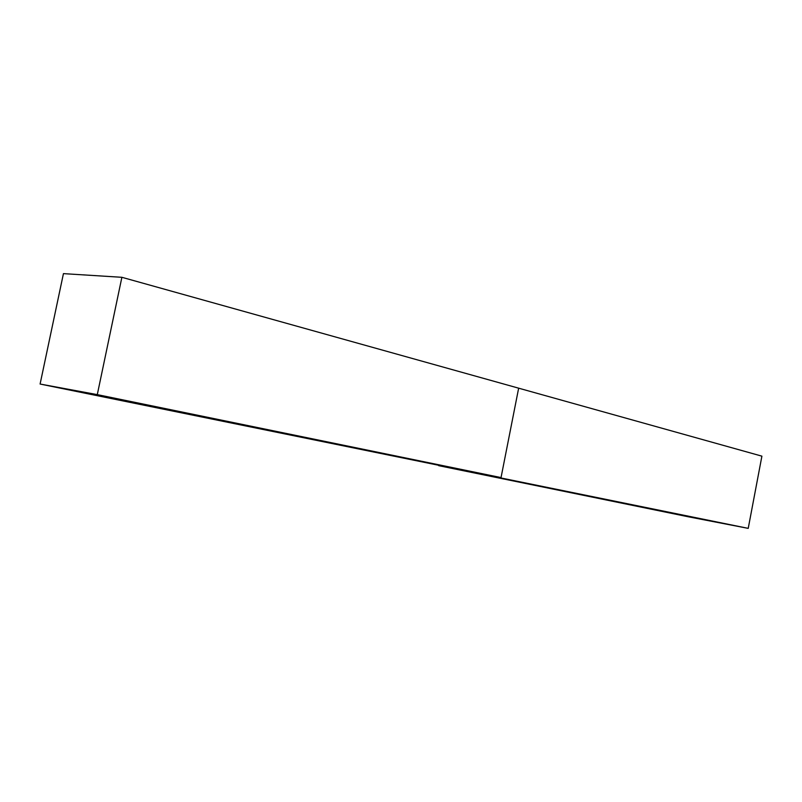 <?xml version="1.0" encoding="UTF-8"?>
<svg xmlns="http://www.w3.org/2000/svg" width="802" height="802" viewBox="0 0 802 802"><rect width="100%" height="100%" fill="white"/><g stroke="black" fill="none" stroke-linecap="round" stroke-linejoin="round"><path stroke-width="1.2" d="M97.293 394.624L501.039 477.581L518.653 388.178L121.884 277.302L97.293 394.624L40.1 384.038L748.226 528.368L761.9 456.158L518.653 388.178L501.039 477.581L438.674 465.661L688.387 516.799L748.226 528.368M40.1 384.038L63.438 273.632L121.884 277.302"/></g></svg>
